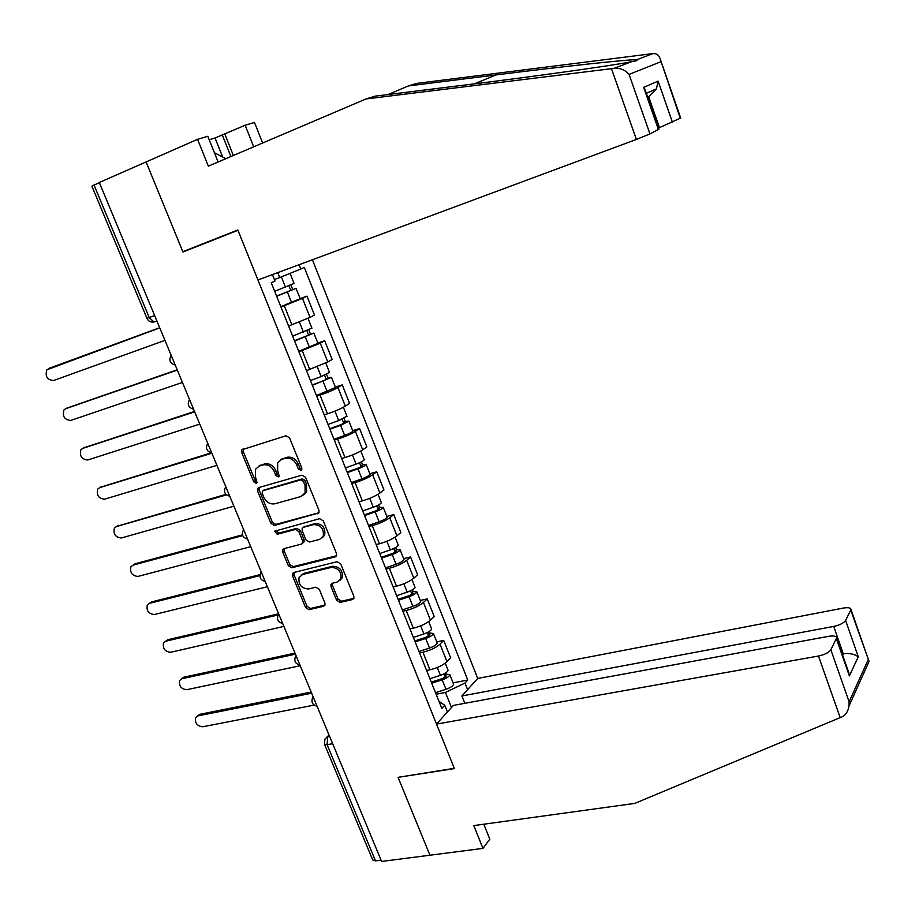 <?xml version="1.0" encoding="UTF-8"?>
<svg xmlns="http://www.w3.org/2000/svg" width="915" height="915" viewBox="0 0 915 915"><rect width="100%" height="100%" fill="white"/><g stroke="black" fill="none" stroke-linecap="round" stroke-linejoin="round"><path stroke-width="1.37" d="M300.841 470.39L301.756 469.612L301.756 467.92L289.552 437.862L285.96 435.769L241.663 449.871L241.629 452.41L253.764 481.839L256.2 483.292L257.058 482.594L255.491 477.081L255.548 469.178L259.414 465.975L262.982 464.923C267.82 464.088 271.595 466.318 274.271 471.602L275.85 475.434L278.32 476.898L279.201 476.155L277.634 470.619L277.668 462.773L281.683 459.387L285.308 458.312C290.238 457.466 294.058 459.707 296.757 465.037L298.336 468.915L300.841 470.39M336.617 600.274L340.151 602.425L352.481 599.554L353.911 598.318L353.831 596.248L340.689 563.857L337.12 561.719L293.749 572.515L292.445 573.614L292.491 575.81L305.576 607.537L309.053 609.664L323.601 606.279L324.974 605.112L324.894 603.019L319.301 589.351L315.789 587.224L308.561 588.963C301.378 588.505 298.221 584.674 299.091 577.468L302.613 574.494L331.161 567.426C338.367 567.78 341.604 571.589 340.872 578.84L337.132 582.077L332.328 583.244L330.944 584.422L331.013 586.549L336.617 600.274L338.024 599.073L341.558 601.212L353.888 598.341L352.481 599.554M381.601 861.45L99.312 182.485L146.091 161.944L182.954 252.002L237.957 230.283L454.298 768.326L398.059 777.338L429.947 855.216L381.601 861.45M317.654 513.795L319.003 512.629L318.969 510.341L305.553 477.287L301.961 475.171L258.762 487.569L257.55 488.587L257.538 491.012L270.886 523.38L274.374 525.485L318.855 512.903M323.212 520.795L336.491 553.518L336.548 555.691L335.153 556.892L291.793 567.78L288.317 565.676L282.678 551.985L282.644 549.732L283.925 548.657L301.31 544.139L302.625 543.018L302.591 540.776L298.816 531.569L295.293 529.465L277.211 534.269L274.752 531.192L319.632 518.668L323.212 520.795M833.725 626.42C839.81 625.048 843.779 623.069 845.632 620.462L858.27 656.821C854.53 654.042 849.532 653.024 843.275 653.756L833.725 626.42L461.892 695.972L477.722 678.438L312.404 259.769M381.063 860.157L375.516 860.878L372.714 859.951L324.573 744.444M154.635 315.572L146.949 318.306L91.889 186.214L94.028 185.047L149.237 317.585L153.914 321.988L156.934 321.096M99.392 182.691L94.028 185.047M288.614 326.037L310.036 317.391L302.476 298.382L280.985 307.028M302.476 298.382L306.982 296.14L300.131 298.587M310.036 317.391L314.497 315.057L306.982 296.14M317.825 343.045L324.688 340.735L320.296 343.171L298.942 351.84M306.491 370.655L327.776 361.985L332.134 359.458L324.688 340.735M335.336 387.056L342.221 384.86L337.932 387.514C333.277 390.167 327.307 392.707 320.033 395.131L316.716 396.184M324.173 414.815L327.501 413.786C334.776 411.407 340.723 408.856 345.332 406.123L349.587 403.401L342.221 384.86M282.014 458.873L282.838 458.632M352.675 430.61L359.572 428.552L355.386 431.388C350.822 434.213 344.909 436.775 337.624 439.086L334.295 440.081M341.684 458.518L345.012 457.546C352.298 455.281 358.188 452.708 362.706 449.814L366.858 446.897L359.572 428.552M369.832 473.718L376.74 471.785L372.657 474.805C368.196 477.79 362.317 480.386 355.043 482.594L351.703 483.52M359.012 501.763L362.351 500.86C369.637 498.709 375.482 496.102 379.908 493.048L383.957 489.948L376.74 471.785M386.828 516.392L393.736 514.585L389.756 517.787C385.375 520.932 379.553 523.552 372.268 525.656L368.939 526.514M376.168 544.574L379.508 543.739C386.793 541.68 392.604 539.061 396.927 535.847L400.873 532.553L393.736 514.585M403.641 558.63L410.56 556.949L406.672 560.335C402.394 563.64 396.607 566.282 389.332 568.272L385.981 569.084M393.153 586.961L396.492 586.172C403.778 584.228 409.543 581.574 413.786 578.211L417.629 574.746L410.56 556.949M420.282 600.457L427.214 598.89L423.428 602.459C419.23 605.902 413.5 608.578 406.214 610.465L402.863 611.209M409.954 628.902L413.306 628.182C420.591 626.34 426.31 623.664 430.462 620.153L434.213 616.504L427.214 598.89M436.764 641.861L443.706 640.409L440.012 644.149C435.906 647.751 430.21 650.439 422.936 652.223L419.573 652.921M426.596 670.432L429.947 669.769C437.233 668.03 442.906 665.319 446.978 661.659L450.638 657.851L443.706 640.409M274.397 279.533L279.727 277.565L277.76 272.636M299.079 264.721L300.783 269.021L279.727 277.565M451.472 707.524L445.445 692.438L464.992 683.048L467.748 680.028L304.283 267.386L300.783 269.021M464.992 683.048L467.611 689.636M447.435 711.984L444.736 705.236L438.983 701.359M272.43 274.614L274.992 281.042L271.275 282.781L441.819 708.439L444.736 705.236M182.954 252.002L237.889 230.111M445.445 692.438L436.123 694.211M453.085 682.853L467.748 680.028M301.824 469.429L299.846 467.897L298.267 464.031C295.579 458.701 291.771 456.471 286.841 457.317L285.308 458.312M280.756 459.742L286.841 457.317M258.579 466.284L264.526 463.916C269.365 463.093 273.127 465.312 275.815 470.584L277.371 474.416L279.292 475.926M243.321 448.762L243.207 451.427L255.308 480.81L257.161 482.319M259.139 487.466L259.082 489.971L272.407 522.305L275.884 524.398L318.946 512.755M303.38 481.347L300.875 479.872L262.948 490.692L262.09 493.094L263.737 497.097C266.379 502.301 270.119 504.531 274.946 503.776L300.886 496.548L305.095 492.956L305.038 485.419L303.38 481.347L304.878 480.306L302.385 478.842L300.875 479.872M263.783 490.131L302.385 478.842M303.62 495.015L306.582 491.904L306.536 484.378L305.038 485.419M304.878 480.306L306.536 484.378M336.514 555.771L293.28 566.637L291.793 567.78M282.644 549.732L284.142 548.611L284.165 550.864L289.803 564.532L293.28 566.637M302.785 543.018L304.1 541.909L304.066 539.656L300.303 530.471L296.78 528.355L278.72 533.171L277.211 534.269M276.181 530.3L278.72 533.171M319.61 539.393L323.247 536.259C324.139 528.801 320.925 524.913 313.593 524.592L303.471 527.28L302.156 528.401L302.19 530.677L305.953 539.896L309.487 542.023L319.61 539.393M322.24 537.826L324.699 535.138C325.603 527.692 322.389 523.815 315.057 523.494L313.593 524.592M303.769 527.063L315.057 523.494M332.385 583.221L332.442 585.36L338.024 599.073M339.968 580.339L342.29 577.662C343.022 570.411 339.797 566.614 332.603 566.271L331.161 567.426M301.412 574.952L304.077 573.339L332.603 566.271M293.921 572.481L293.967 574.654L307.028 606.336L310.494 608.464L324.985 605.078M276.593 296.06L296.048 288.351L300.143 298.633M276.673 296.243L296.048 288.351M280.825 306.616L300.177 298.713M288.946 285.812L290.833 290.535M159.759 327.89L46.837 369.82C44.938 376.305 47.168 379.885 53.516 380.549L164.952 340.38M274.706 291.336L294.081 283.387M50.131 367.933L159.69 327.719M290.936 284.977L292.663 289.334M294.504 340.735L313.845 333.071L317.882 343.194M294.619 341.032L313.845 333.071M298.725 351.303L317.928 343.319M306.868 330.738L308.687 335.302M177.304 370.083L65.651 408.731L63.959 409.954C62.22 416.302 64.473 419.802 70.707 420.465L182.44 382.447M292.663 336.171L311.878 328.108M67.012 408.067L177.19 369.797M308.824 329.88L310.402 333.849M312.209 384.952L323.761 380.686L327.787 378.73L326.117 379.004L327.959 377.895L331.459 377.312L335.439 387.297M312.37 385.352L331.459 377.312M316.441 395.509L335.508 387.468M324.596 375.207L326.346 379.599M194.678 411.864L82.739 448.384L80.92 449.7C79.342 455.922 81.618 459.353 87.737 460.005L199.767 424.103M310.448 380.537L321.142 376.58L329.491 372.371M83.745 447.847L194.506 411.453M326.541 374.327L327.959 377.895M611.472 68.682L614.217 68.316C620.141 67.859 625.094 69.895 629.074 74.412L649.947 133.922L636.405 139.435L611.472 68.682L365.989 98.957L208.346 166.153L197.56 139.332L146.091 161.944L182.84 251.694L237.843 229.974L257.95 279.99L636.405 139.435M365.989 98.957L375.127 96.155L465.403 84.969C527.212 77.398 608.75 66.109 628.628 62.254L631.75 61.66C636.394 60.95 638.041 60.321 636.691 59.784C631.968 58.96 559.831 66.818 495.941 74.939L408.284 85.964L388.051 94.554M197.56 139.332L207.808 136.289L218.125 161.989M680.68 118.024L659.475 127.654L648.666 96.716L656.421 88.869L658.125 81.138L672.456 122.37M658.434 128.043L659.475 127.654M222.665 157.003L215.059 138.005L209.203 139.766M215.059 138.005L245.14 125.229L254.496 122.461L262.628 143.026M253.707 146.823L245.14 125.229M680.303 118.355L660.436 59.612C659.246 55.346 656.764 53.345 653.013 53.585L416.565 83.425L408.284 85.964M658.846 129.209L649.947 133.922M224.838 134.093L233.371 155.481M230.9 156.545L222.242 134.871M658.411 129.575L643.657 87.36L645.75 91.752M436.512 724.097L818.479 656.032C824.77 654.66 828.887 652.578 830.854 649.787L836.642 637.927C836.299 636.074 833.622 635.548 828.624 636.337L453.371 705.419L436.512 724.097L454.4 768.589L398.46 777.281M830.854 649.787L849.109 701.816L849.006 705.98C848.091 711.23 845.929 714.787 842.521 716.651L634.77 803.404L473.787 825.593L482.96 848.388L489.822 839.204L483.818 824.221M482.96 848.388L429.947 855.216L398.174 777.601M845.632 620.462L850.996 609.47C850.664 607.743 848.045 607.286 843.161 608.098L477.722 678.438M464.809 703.303L461.892 695.972M842.635 655.071L843.275 653.756L842.235 653.939M847.862 670.055L849.383 675.888L836.413 638.773M867.534 664.85L869.078 661.431L850.79 610.213M214.419 152.759L225.914 158.672M329.743 428.712L341.261 424.537L345.241 422.501L343.537 422.696L345.332 421.506L348.901 421.117L352.813 430.954M329.949 429.215L340.609 425.349L348.901 421.117M333.975 439.269L344.635 435.426C349.347 433.63 352.103 432.212 352.893 431.159M342.141 419.207L343.834 423.451M211.88 453.234L99.655 487.661L97.733 489.079C96.304 495.164 98.603 498.526 104.619 499.178L216.912 465.346M328.039 424.457L338.71 420.58L346.934 416.165M100.341 487.272L211.159 452.868M344.063 418.315L345.332 421.506M347.105 472.026L358.589 467.942L362.512 465.838L360.773 465.941L362.534 464.671L366.149 464.465L370.015 474.153M347.345 472.632L357.982 468.846C362.672 467.073 365.405 465.609 366.149 464.465M351.337 482.582L361.963 478.831C366.652 477.058 369.374 475.583 370.106 474.405M359.515 462.761L361.139 466.844M226.463 494.901L116.422 526.582L114.398 528.081C113.105 534.04 115.416 537.334 121.34 537.986L233.897 506.201M345.458 467.92L356.095 464.134C360.796 462.35 363.518 460.897 364.284 459.753L364.193 459.524M116.8 526.342L225.902 494.363M361.414 461.846L362.534 464.671M364.284 514.905L375.733 510.902L379.599 508.729L377.849 508.74L379.565 507.39L383.236 507.368L387.034 516.918M364.559 515.603L375.173 511.908C379.851 510.147 382.539 508.637 383.236 507.368M368.505 525.462L379.107 521.779C383.785 520.029 386.462 518.508 387.148 517.204M376.694 505.869L378.261 509.804M242.704 535.607L133.03 565.138L130.914 566.717C129.747 572.55 132.08 575.787 137.902 576.439L250.721 546.667M362.695 510.947L373.297 507.242C377.987 505.48 380.674 503.971 381.383 502.712L381.269 502.438M133.144 565.07L135.031 563.812L242.441 534.852M378.581 504.931L379.565 507.39M381.281 557.338L392.707 553.438L396.527 551.185L394.742 551.105L396.412 549.686L400.141 549.846L403.881 559.259M381.601 558.139L392.18 554.524C396.847 552.797 399.489 551.23 400.141 549.846M385.512 567.895L396.081 564.303C400.736 562.565 403.378 560.998 404.018 559.58M393.713 548.543L395.223 552.317M259.917 575.604L149.488 603.34L147.281 604.998C146.24 610.705 148.585 613.885 154.315 614.537L267.386 586.732M379.759 553.529L390.339 549.904C394.994 548.165 397.659 546.61 398.3 545.237L398.185 544.928M149.397 603.362L151.455 601.956L260.02 574.643M395.577 547.582L396.412 549.686M398.116 599.348L409.508 595.528L413.271 593.217L411.464 593.057L413.1 591.559L416.874 591.891L420.568 601.166M398.471 600.251L409.028 596.717C413.66 595.002 416.279 593.389 416.874 591.891M402.348 609.905L412.882 606.393C417.526 604.678 420.134 603.065 420.717 601.532M410.56 590.781L412.002 594.407M278.103 614.971L165.798 641.198L163.511 642.925C162.584 648.506 164.94 651.629 170.579 652.292L283.879 626.42M396.641 595.688L407.198 592.142C411.841 590.427 414.461 588.814 415.055 587.327L414.918 586.973M165.558 641.266L167.719 639.745L278.64 613.805M412.402 589.809L413.1 591.559M414.781 640.946L426.138 637.206L429.856 634.827L428.026 634.587L429.615 633.008L433.447 633.512L437.084 642.662M415.181 641.941L425.704 638.476C430.325 636.783 432.898 635.136 433.447 633.512M419.013 651.491L429.524 648.06C434.145 646.367 436.718 644.698 437.244 643.062M427.236 632.597L428.62 636.074M295.431 654.179L181.959 678.713L179.592 680.497C178.78 685.964 181.147 689.029 186.706 689.704L300.223 665.731M413.363 637.412L423.885 633.946C428.517 632.254 431.102 630.607 431.651 628.994L431.491 628.616M181.582 678.816L183.846 677.203L294.985 653.127M429.055 631.602L429.615 633.008M431.274 682.121L442.608 678.473L446.28 676.013L444.416 675.693L445.971 674.046L449.848 674.721L453.44 683.745M431.708 683.208L442.208 679.822C446.806 678.152 449.357 676.448 449.848 674.721M435.506 692.666L445.994 689.304C450.592 687.645 453.131 685.93 453.611 684.18M443.741 673.989L445.067 677.329M311.66 693.227L197.983 715.885L195.536 717.726C194.826 723.079 197.194 726.098 202.672 726.785L314.097 705.122M429.924 678.724L440.412 675.339C445.022 673.669 447.572 671.965 448.064 670.249L447.904 669.826M197.457 716.022L199.825 714.318L311.18 692.072M445.548 672.982L445.971 674.046M329.16 735.328L327.707 736.769L327.124 744.696L375.516 860.878M329.617 736.426L327.707 736.769L324.962 739.034L324.425 744.112L327.124 744.696L332.648 743.712M430.462 620.153L423.428 602.459M413.786 578.211L406.672 560.335M396.927 535.847L389.756 517.787M379.908 493.048L372.657 474.805M362.706 449.814L355.386 431.388M345.332 406.123L337.932 387.514M327.776 361.985L320.296 343.171M446.978 661.659L440.012 644.149M429.947 669.769L422.936 652.223M413.306 628.182L406.214 610.465M396.492 586.172L389.332 568.272M379.508 543.739L372.268 525.656M362.351 500.86L355.043 482.594M345.012 457.546L337.624 439.086M327.501 413.786L320.033 395.131M309.808 369.569L302.259 350.719M291.919 324.882L284.302 305.839M171.745 356.713L174.731 363.873M190.183 401.067L193.134 408.159M208.437 444.965L211.354 451.976M226.497 488.404L229.391 495.347M244.374 531.409L247.233 538.283M262.079 573.968L264.904 580.773M279.59 616.104L282.392 622.84M296.929 657.805L299.708 664.473M314.097 699.094L316.842 705.705M247.565 539.072C242.521 537.608 241.171 534.474 243.516 529.659L243.596 529.51M265.201 581.482C260.249 580.087 258.876 576.999 261.072 572.23L261.233 571.944M282.655 623.481C277.794 622.131 276.399 619.089 278.469 614.365L278.698 613.942M299.948 665.056C295.156 663.752 293.749 660.756 295.694 656.066L295.98 655.517M317.059 706.208C312.347 704.95 310.917 701.999 312.758 697.344L313.102 696.681M298.267 464.031L296.757 465.037M283.215 458.392L281.683 459.387M277.371 474.416L275.85 475.434M275.815 470.584L274.271 471.602M264.526 463.916L262.982 464.923M260.969 464.969L259.414 465.975M255.308 480.81L253.764 481.839M243.207 451.427L241.629 452.41M299.846 467.897L298.336 468.915M275.884 524.398L274.374 525.485M272.407 522.305L270.886 523.38M259.082 489.971L257.538 491.012M264.492 489.662L262.948 490.692M336.48 555.84L335.153 556.892M289.803 564.532L288.317 565.676M284.165 550.864L282.678 551.985M304.066 539.656L302.591 540.776M300.303 530.471L298.816 531.569M296.78 528.355L295.293 529.465M304.958 526.182L303.471 527.28M332.442 585.36L331.013 586.549M304.077 573.339L302.613 574.494M324.962 605.135L323.601 606.279M310.494 608.464L309.053 609.664M307.028 606.336L305.576 607.537M293.967 574.654L292.491 575.81M341.558 601.212L340.151 602.425M287.424 292.114L291.576 302.51M281.351 276.902L285.457 287.196M50.611 367.716L48.415 368.711M305.335 336.995L309.442 347.277M299.388 322.08L303.391 332.122M67.813 407.667L65.651 408.731M323.064 381.395L327.135 391.586M317.253 366.835L321.142 376.58M84.855 447.252L82.739 448.384M614.217 68.316L631.75 61.66M636.691 59.784L653.013 53.585M660.699 61.797L629.074 74.412M643.657 87.36L658.125 81.138M474.473 83.837L495.941 74.939M849.109 701.816L868.038 659.99M858.27 656.821L849.383 675.888M840.222 717.715L818.479 656.032M340.609 425.349L344.635 435.426M334.936 411.132L338.71 420.58M101.737 486.46L99.655 487.661M357.982 468.846L361.963 478.831M352.435 454.961L356.095 464.134M118.458 525.313L116.422 526.582M375.173 511.908L379.107 521.779M369.751 498.343L373.297 507.242M135.031 563.812L133.03 565.138M392.18 554.524L396.081 564.303M386.896 541.28L390.339 549.904M151.455 601.956L149.488 603.34M409.028 596.717L412.882 606.393M403.858 583.781L407.198 592.142M167.719 639.745L165.798 641.198M425.704 638.476L429.524 648.06M420.66 625.849L423.885 633.946M183.846 677.203L181.959 678.713M442.208 679.822L445.994 689.304M437.29 667.504L440.412 675.339M199.825 714.318L197.983 715.885M171.139 355.26C168.623 360.178 169.973 363.438 175.211 365.039M189.542 399.512C187.037 404.407 188.376 407.644 193.58 409.211M207.751 443.306C205.257 448.178 206.596 451.392 211.754 452.936M225.765 486.643C223.294 491.504 224.621 494.695 229.757 496.227M156.854 320.902L153.914 321.988C150.689 322.457 148.367 321.245 146.972 318.351M327.078 736.93L329.034 735.008M243.241 448.899L241.663 449.871M259.094 487.546L257.55 488.587M306.582 491.904L305.095 492.956M304.1 541.909L302.625 543.018M275.85 530.391L274.752 531.192M324.699 535.138L323.247 536.259M332.374 583.244L330.944 584.422M342.29 577.662L340.872 578.84M293.887 572.481L292.445 573.614M290.089 273.356L294.104 283.456M308.012 318.386L311.924 328.21M325.786 363.061L329.549 372.519M658.88 129.312L644.903 89.315M646.31 93.341L656.421 88.869M660.436 59.612L680.714 118.115M836.642 637.927L848.937 673.108M850.996 609.47L868.838 660.939M849.006 705.98L869.078 661.431M343.388 407.255L347.002 416.359M360.796 451.015L364.284 459.753M378.032 494.317L381.383 502.712M395.097 537.174L398.3 545.237M411.979 579.595L415.055 587.327M428.7 621.594L431.651 628.994M445.25 663.169L448.064 670.249"/></g></svg>
